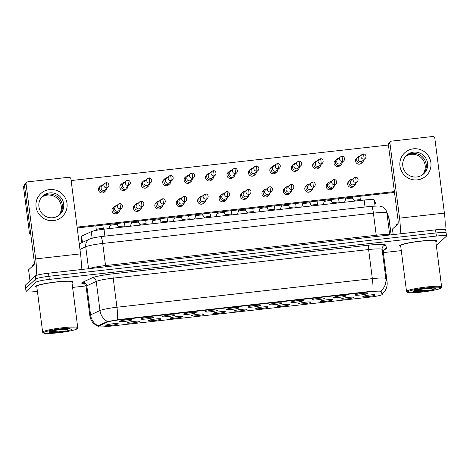 <?xml version="1.0" encoding="UTF-8"?>
<svg xmlns="http://www.w3.org/2000/svg" width="470" height="470" viewBox="0 0 470 470"><rect width="100%" height="100%" fill="white"/><g stroke="black" fill="none" stroke-linecap="round" stroke-linejoin="round"><path stroke-width="0.7" d="M333.747 297.31A6.292 0.67 -7.3 0 1 339.98 295.936A6.292 0.67 -7.3 0 1 346.132 295.748A6.292 0.67 -7.3 0 1 346.126 295.924A6.292 0.67 -7.3 0 1 339.223 297.375A6.292 0.67 -7.3 0 1 333.718 297.34A6.292 0.67 -7.3 0 1 333.747 297.31M312.327 299.707A6.292 0.67 -7.3 0 1 318.554 298.333A6.292 0.67 -7.3 0 1 324.711 298.15A6.292 0.67 -7.3 0 1 324.7 298.321A6.292 0.67 -7.3 0 1 317.802 299.772A6.292 0.67 -7.3 0 1 312.297 299.737A6.292 0.67 -7.3 0 1 312.327 299.707M290.901 302.104A6.292 0.67 -7.3 0 1 297.134 300.735A6.292 0.67 -7.3 0 1 303.291 300.547A6.292 0.67 -7.3 0 1 303.279 300.718A6.292 0.67 -7.3 0 1 296.376 302.175A6.292 0.67 -7.3 0 1 290.871 302.139A6.292 0.67 -7.3 0 1 290.901 302.104M269.48 304.507A6.292 0.67 -7.3 0 1 275.708 303.132A6.292 0.67 -7.3 0 1 281.865 302.944A6.292 0.67 -7.3 0 1 281.853 303.121A6.292 0.67 -7.3 0 1 274.956 304.572A6.292 0.67 -7.3 0 1 269.451 304.537A6.292 0.67 -7.3 0 1 269.48 304.507M248.054 306.904A6.292 0.67 -7.3 0 1 254.288 305.529A6.292 0.67 -7.3 0 1 260.445 305.347A6.292 0.67 -7.3 0 1 260.433 305.518A6.292 0.67 -7.3 0 1 253.536 306.969A6.292 0.67 -7.3 0 1 248.025 306.934A6.292 0.67 -7.3 0 1 248.054 306.904M226.634 309.301A6.292 0.67 -7.3 0 1 232.867 307.932A6.292 0.67 -7.3 0 1 239.018 307.744A6.292 0.67 -7.3 0 1 239.007 307.921A6.292 0.67 -7.3 0 1 232.109 309.372A6.292 0.67 -7.3 0 1 226.605 309.336A6.292 0.67 -7.3 0 1 226.634 309.301M205.214 311.704A6.292 0.67 -7.3 0 1 211.441 310.329A6.292 0.67 -7.3 0 1 217.598 310.141A6.292 0.67 -7.3 0 1 217.587 310.318A6.292 0.67 -7.3 0 1 210.689 311.769A6.292 0.67 -7.3 0 1 205.184 311.733A6.292 0.67 -7.3 0 1 205.214 311.704M183.788 314.101A6.292 0.67 -7.3 0 1 190.021 312.732A6.292 0.67 -7.3 0 1 196.172 312.544A6.292 0.67 -7.3 0 1 196.16 312.714A6.292 0.67 -7.3 0 1 189.263 314.171A6.292 0.67 -7.3 0 1 183.758 314.136A6.292 0.67 -7.3 0 1 183.788 314.101M162.367 316.504A6.292 0.67 -7.3 0 1 168.595 315.129A6.292 0.67 -7.3 0 1 174.752 314.941A6.292 0.67 -7.3 0 1 174.74 315.117A6.292 0.67 -7.3 0 1 167.843 316.569A6.292 0.67 -7.3 0 1 162.338 316.533A6.292 0.67 -7.3 0 1 162.367 316.504M140.941 318.901A6.292 0.67 -7.3 0 1 147.175 317.526A6.292 0.67 -7.3 0 1 153.326 317.344A6.292 0.67 -7.3 0 1 153.314 317.514A6.292 0.67 -7.3 0 1 146.417 318.965A6.292 0.67 -7.3 0 1 140.912 318.93A6.292 0.67 -7.3 0 1 140.941 318.901M119.521 321.298A6.292 0.67 -7.3 0 1 125.749 319.929A6.292 0.67 -7.3 0 1 131.906 319.741A6.292 0.67 -7.3 0 1 131.894 319.911A6.292 0.67 -7.3 0 1 124.996 321.368A6.292 0.67 -7.3 0 1 119.492 321.333A6.292 0.67 -7.3 0 1 119.521 321.298M355.173 294.907A6.292 0.67 -7.3 0 1 361.401 293.538A6.292 0.67 -7.3 0 1 367.558 293.351A6.292 0.67 -7.3 0 1 367.546 293.521A6.292 0.67 -7.3 0 1 360.649 294.978A6.292 0.67 -7.3 0 1 355.144 294.943A6.292 0.67 -7.3 0 1 355.173 294.907M341.484 298.855A6.292 0.67 -7.3 0 1 347.712 297.487A6.292 0.67 -7.3 0 1 353.869 297.299A6.292 0.67 -7.3 0 1 353.857 297.469A6.292 0.67 -7.3 0 1 346.96 298.926A6.292 0.67 -7.3 0 1 341.455 298.891A6.292 0.67 -7.3 0 1 341.484 298.855M320.058 301.258A6.292 0.67 -7.3 0 1 326.292 299.884A6.292 0.67 -7.3 0 1 332.443 299.696A6.292 0.67 -7.3 0 1 332.431 299.872A6.292 0.67 -7.3 0 1 325.534 301.323A6.292 0.67 -7.3 0 1 320.029 301.288A6.292 0.67 -7.3 0 1 320.058 301.258M298.638 303.655A6.292 0.67 -7.3 0 1 304.865 302.281A6.292 0.67 -7.3 0 1 311.022 302.098A6.292 0.67 -7.3 0 1 311.011 302.269A6.292 0.67 -7.3 0 1 304.113 303.72A6.292 0.67 -7.3 0 1 298.609 303.685A6.292 0.67 -7.3 0 1 298.638 303.655M277.212 306.052A6.292 0.67 -7.3 0 1 283.445 304.683A6.292 0.67 -7.3 0 1 289.596 304.495A6.292 0.67 -7.3 0 1 289.591 304.672A6.292 0.67 -7.3 0 1 282.687 306.123A6.292 0.67 -7.3 0 1 277.183 306.088A6.292 0.67 -7.3 0 1 277.212 306.052M255.792 308.455A6.292 0.67 -7.3 0 1 262.019 307.08A6.292 0.67 -7.3 0 1 268.176 306.892A6.292 0.67 -7.3 0 1 268.164 307.069A6.292 0.67 -7.3 0 1 261.267 308.52A6.292 0.67 -7.3 0 1 255.762 308.485A6.292 0.67 -7.3 0 1 255.792 308.455M234.366 310.852A6.292 0.67 -7.3 0 1 240.599 309.483A6.292 0.67 -7.3 0 1 246.756 309.295A6.292 0.67 -7.3 0 1 246.744 309.466A6.292 0.67 -7.3 0 1 239.847 310.923A6.292 0.67 -7.3 0 1 234.336 310.887A6.292 0.67 -7.3 0 1 234.366 310.852M212.945 313.255A6.292 0.67 -7.3 0 1 219.179 311.88A6.292 0.67 -7.3 0 1 225.33 311.692A6.292 0.67 -7.3 0 1 225.318 311.869A6.292 0.67 -7.3 0 1 218.421 313.32A6.292 0.67 -7.3 0 1 212.916 313.284A6.292 0.67 -7.3 0 1 212.945 313.255M191.519 315.652A6.292 0.67 -7.3 0 1 197.753 314.277A6.292 0.67 -7.3 0 1 203.91 314.095A6.292 0.67 -7.3 0 1 203.898 314.265A6.292 0.67 -7.3 0 1 197.001 315.717A6.292 0.67 -7.3 0 1 191.49 315.681A6.292 0.67 -7.3 0 1 191.519 315.652M170.099 318.049A6.292 0.67 -7.3 0 1 176.332 316.68A6.292 0.67 -7.3 0 1 182.483 316.492A6.292 0.67 -7.3 0 1 182.472 316.663A6.292 0.67 -7.3 0 1 175.574 318.12A6.292 0.67 -7.3 0 1 170.07 318.084A6.292 0.67 -7.3 0 1 170.099 318.049M148.679 320.452A6.292 0.67 -7.3 0 1 154.906 319.077A6.292 0.67 -7.3 0 1 161.063 318.889A6.292 0.67 -7.3 0 1 161.051 319.065A6.292 0.67 -7.3 0 1 154.154 320.517A6.292 0.67 -7.3 0 1 148.649 320.481A6.292 0.67 -7.3 0 1 148.679 320.452M127.252 322.849A6.292 0.67 -7.3 0 1 133.486 321.474A6.292 0.67 -7.3 0 1 139.637 321.292A6.292 0.67 -7.3 0 1 139.625 321.462A6.292 0.67 -7.3 0 1 132.728 322.913A6.292 0.67 -7.3 0 1 127.223 322.878A6.292 0.67 -7.3 0 1 127.252 322.849M105.832 325.246A6.292 0.67 -7.3 0 1 112.06 323.877A6.292 0.67 -7.3 0 1 118.217 323.689A6.292 0.67 -7.3 0 1 118.205 323.865A6.292 0.67 -7.3 0 1 111.308 325.316A6.292 0.67 -7.3 0 1 105.803 325.281A6.292 0.67 -7.3 0 1 105.832 325.246M362.905 296.458A6.292 0.67 -7.3 0 1 369.138 295.084A6.292 0.67 -7.3 0 1 375.289 294.901A6.292 0.67 -7.3 0 1 375.277 295.072A6.292 0.67 -7.3 0 1 368.38 296.523A6.292 0.67 -7.3 0 1 362.875 296.488A6.292 0.67 -7.3 0 1 362.905 296.458M81.85 242.661L81.075 236.616A11.803 1.251 -7.3 0 1 81.627 236.146L91.28 231.663A11.803 1.251 -7.3 0 1 103.999 229.184L364.156 200.044A11.803 1.251 -7.3 0 1 374.279 199.967L375.542 203.228A11.803 1.251 -7.3 0 1 375.548 203.257A11.803 1.251 -7.3 0 1 375.548 203.293M382.21 294.379A10.622 1.128 -7.3 0 1 382.216 294.408A10.622 1.128 -7.3 0 1 382.122 294.59A10.622 1.128 -7.3 0 1 370.266 297.069L107.313 326.515A10.622 1.128 -7.3 0 1 98.195 326.556A10.622 1.128 -7.3 0 1 98.688 326.133L107.131 322.209A10.622 1.128 -7.3 0 1 118.587 319.982L371.993 291.6A10.622 1.128 -7.3 0 1 381.105 291.529L382.063 294.12M436.777 241.327A18.882 2.009 172.7 0 0 436.941 241.01A18.882 2.009 172.7 0 0 419.346 241.245A18.882 2.009 172.7 0 0 399.653 245.487A18.882 2.009 172.7 0 0 399.482 245.81A18.882 2.009 172.7 0 0 400.745 246.351A18.882 2.009 172.7 0 1 399.482 245.81A18.882 2.009 172.7 0 1 399.653 245.487A18.882 2.009 172.7 0 1 419.346 241.245A18.882 2.009 172.7 0 1 436.941 241.01A18.882 2.009 172.7 0 1 436.777 241.327A18.882 2.009 172.7 0 1 435.86 241.85A18.882 2.009 172.7 0 0 436.777 241.327M72.897 282.082A18.882 2.009 172.7 0 0 73.062 281.759A18.882 2.009 172.7 0 0 55.466 282A18.882 2.009 172.7 0 0 35.773 286.242A18.882 2.009 172.7 0 0 35.602 286.559A18.882 2.009 172.7 0 0 36.866 287.1A18.882 2.009 172.7 0 1 35.602 286.559A18.882 2.009 172.7 0 1 35.773 286.242A18.882 2.009 172.7 0 1 55.466 282A18.882 2.009 172.7 0 1 73.062 281.759A18.882 2.009 172.7 0 1 72.897 282.082A18.882 2.009 172.7 0 1 71.981 282.605A18.882 2.009 172.7 0 0 72.897 282.082M445.995 233.108A11.803 1.251 172.7 0 0 446.101 232.909L445.707 229.807A11.803 1.251 172.7 0 0 435.572 229.854L48.492 273.205A11.803 1.251 172.7 0 0 35.315 275.955L25.357 285.149L25.756 288.251A11.803 1.251 172.7 0 0 25.65 288.451A11.803 1.251 172.7 0 1 25.756 288.251L35.714 279.057L25.756 288.251L26.15 291.359A11.803 1.251 172.7 0 0 26.044 291.559A11.803 1.251 172.7 0 0 36.178 291.512L37.412 291.371M48.492 273.205L48.886 276.307A11.803 1.251 172.7 0 0 35.714 279.057A11.803 1.251 172.7 0 1 48.886 276.307L435.972 232.956L48.886 276.307L49.285 279.409A11.803 1.251 172.7 0 0 36.114 282.159L26.15 291.359M446.101 232.909A11.803 1.251 172.7 0 0 435.972 232.956A11.803 1.251 172.7 0 1 446.101 232.909L446.5 236.011A11.803 1.251 172.7 0 0 436.366 236.058L49.285 279.409M98.195 326.556L98.618 325.569L107.06 321.65L118.534 319.6L372.939 291.142A13.771 2.021 83.6 0 0 372.346 278.639A15.733 1.674 -7.3 0 1 385.846 278.534A13.771 13.689 158.9 0 1 380.9 290.895L382.134 293.821M72.597 287.429L85.992 285.93M383.356 252.696A15.733 1.674 172.7 0 0 383.356 252.654A15.733 1.674 172.7 0 0 383.344 252.613L401.292 250.622M436.325 245.493A11.803 1.251 172.7 0 0 436.436 245.405L446.394 236.21A11.803 1.251 172.7 0 0 446.5 236.011M25.357 285.149A11.803 1.251 172.7 0 0 25.251 285.349L26.044 291.559M360.208 156.093A3.543 3.484 47.3 0 0 356.695 159.994A3.543 3.484 47.3 0 0 363.68 159.853M363.815 159.066A2.556 0.376 83.6 0 0 363.833 156.228A2.556 0.376 -96.4 0 0 363.21 154.001L361.759 154.665L358.963 157.244A2.556 2.515 47.3 0 0 361.019 161.645A2.556 2.515 47.3 0 0 362.435 160.999L365.225 158.419C367.123 156.398 365.072 153.373 363.21 154.001A2.556 0.376 -96.4 0 0 363.169 154.019A2.556 2.515 47.3 0 0 361.201 157.585A2.556 2.515 47.3 0 0 365.225 158.419M354.08 200.443A3.543 0.376 -7.3 0 1 357.882 199.826A3.543 0.376 -7.3 0 1 360.373 199.85A3.543 0.376 -7.3 0 1 360.378 199.868L359.92 196.296M345.45 197.911L345.62 199.209A3.543 0.376 -7.3 0 1 345.62 199.198A3.543 0.376 -7.3 0 1 345.65 199.162A3.543 0.376 -7.3 0 1 349.251 198.375A3.543 0.376 -7.3 0 1 352.635 198.299A3.543 0.376 -7.3 0 1 352.641 198.322L354.539 201.125M352.318 179.329A3.543 3.484 47.3 0 0 348.805 183.235A3.543 3.484 47.3 0 0 355.79 183.089M355.925 182.301A2.556 0.376 83.6 0 0 355.943 179.464A2.556 0.376 -96.4 0 0 355.32 177.237L353.869 177.901L351.072 180.48A2.556 2.515 47.3 0 0 353.135 184.88A2.556 2.515 47.3 0 0 354.545 184.24L357.341 181.661C359.239 179.64 357.182 176.608 355.32 177.237A2.556 0.376 -96.4 0 0 355.279 177.261A2.556 2.515 47.3 0 0 353.311 180.827A2.556 2.515 47.3 0 0 357.341 181.661M338.788 158.496A3.543 3.484 47.3 0 0 335.269 162.397A3.543 3.484 47.3 0 0 342.254 162.25M342.395 161.463A2.556 0.376 83.6 0 0 342.413 158.625A2.556 0.376 -96.4 0 0 341.784 156.398L340.333 157.062L337.542 159.641A2.556 2.515 47.3 0 0 339.599 164.042A2.556 2.515 47.3 0 0 341.009 163.401L343.805 160.822C345.703 158.801 343.646 155.77 341.784 156.398A2.556 0.376 -96.4 0 0 341.749 156.422A2.556 2.515 47.3 0 0 339.775 159.988A2.556 2.515 47.3 0 0 343.805 160.822M332.66 202.84A3.543 0.376 -7.3 0 1 336.461 202.229A3.543 0.376 -7.3 0 1 338.946 202.253A3.543 0.376 -7.3 0 1 338.952 202.27M317.362 160.893A3.543 3.484 47.3 0 0 313.848 164.794A3.543 3.484 47.3 0 0 320.834 164.647M320.969 163.866A2.556 0.376 83.6 0 0 320.987 161.028A2.556 0.376 -96.4 0 0 320.364 158.801L318.913 159.459L316.116 162.044A2.556 2.515 47.3 0 0 318.172 166.445A2.556 2.515 47.3 0 0 319.588 165.798L322.379 163.219C324.277 161.198 322.226 158.167 320.364 158.801A2.556 0.376 -96.4 0 0 320.323 158.819A2.556 2.515 47.3 0 0 318.355 162.385A2.556 2.515 47.3 0 0 322.379 163.219M311.234 205.237A3.543 0.376 -7.3 0 1 315.035 204.626A3.543 0.376 -7.3 0 1 317.526 204.65A3.543 0.376 -7.3 0 1 317.532 204.667L317.074 201.089M295.941 163.29A3.543 3.484 47.3 0 0 292.422 167.191A3.543 3.484 47.3 0 0 299.408 167.05M299.549 166.263A2.556 0.376 83.6 0 0 299.566 163.425A2.556 0.376 -96.4 0 0 298.938 161.198L297.487 161.862L294.696 164.441A2.556 2.515 47.3 0 0 296.752 168.842A2.556 2.515 47.3 0 0 298.162 168.201L300.959 165.616C302.856 163.595 300.8 160.57 298.938 161.198A2.556 0.376 -96.4 0 0 298.902 161.216A2.556 2.515 47.3 0 0 296.928 164.782A2.556 2.515 47.3 0 0 300.959 165.616M289.814 207.64A3.543 0.376 -7.3 0 1 293.615 207.023A3.543 0.376 -7.3 0 1 296.1 207.047A3.543 0.376 -7.3 0 1 296.106 207.07L295.654 203.492M274.515 165.693A3.543 3.484 47.3 0 0 271.002 169.594A3.543 3.484 47.3 0 0 277.987 169.447M278.123 168.66A2.556 0.376 83.6 0 0 278.14 165.822A2.556 0.376 -96.4 0 0 277.517 163.601L276.066 164.259L273.27 166.838A2.556 2.515 47.3 0 0 275.332 171.239A2.556 2.515 47.3 0 0 276.742 170.598L279.533 168.019C281.436 165.998 279.38 162.967 277.517 163.601A2.556 0.376 -96.4 0 0 277.476 163.619A2.556 2.515 47.3 0 0 275.508 167.185A2.556 2.515 47.3 0 0 279.533 168.019M268.388 210.037A3.543 0.376 -7.3 0 1 272.195 209.426A3.543 0.376 -7.3 0 1 274.68 209.45A3.543 0.376 -7.3 0 1 274.686 209.467M324.194 201.618A3.543 0.376 -7.3 0 1 324.2 201.601A3.543 0.376 -7.3 0 1 324.23 201.559A3.543 0.376 -7.3 0 1 327.825 200.778A3.543 0.376 -7.3 0 1 331.215 200.702A3.543 0.376 -7.3 0 1 331.221 200.719L331.068 199.527M330.898 181.731A3.543 3.484 47.3 0 0 327.384 185.632A3.543 3.484 47.3 0 0 334.364 185.486M334.505 184.698A2.556 0.376 83.6 0 0 334.522 181.867A2.556 0.376 -96.4 0 0 333.894 179.64L332.449 180.298L329.652 182.877A2.556 2.515 47.3 0 0 331.708 187.283A2.556 2.515 47.3 0 0 333.118 186.637L335.915 184.058C337.812 182.037 335.756 179.005 333.894 179.64A2.556 0.376 -96.4 0 0 333.859 179.658A2.556 2.515 47.3 0 0 331.89 183.224A2.556 2.515 47.3 0 0 335.915 184.058M301.705 207.041L302.774 203.998A3.543 0.376 -7.3 0 1 302.774 203.998A3.543 0.376 -7.3 0 1 302.803 203.957A3.543 0.376 -7.3 0 1 306.405 203.175A3.543 0.376 -7.3 0 1 309.789 203.099A3.543 0.376 -7.3 0 1 309.801 203.122M309.471 184.128A3.543 3.484 47.3 0 0 305.958 188.029A3.543 3.484 47.3 0 0 312.944 187.888M313.079 187.101A2.556 0.376 83.6 0 0 313.096 184.263A2.556 0.376 -96.4 0 0 312.474 182.037L311.022 182.701L308.232 185.28A2.556 2.515 47.3 0 0 310.288 189.68A2.556 2.515 47.3 0 0 311.698 189.034L314.495 186.455C316.392 184.434 314.336 181.408 312.474 182.037A2.556 0.376 -96.4 0 0 312.433 182.054A2.556 2.515 47.3 0 0 310.464 185.621A2.556 2.515 47.3 0 0 314.495 186.455M281.183 205.114L281.348 206.406A3.543 0.376 -7.3 0 1 281.354 206.4A3.543 0.376 -7.3 0 1 281.383 206.359A3.543 0.376 -7.3 0 1 284.985 205.572A3.543 0.376 -7.3 0 1 288.368 205.502A3.543 0.376 -7.3 0 1 288.374 205.519L290.272 208.322M288.051 186.531A3.543 3.484 47.3 0 0 284.538 190.432A3.543 3.484 47.3 0 0 291.523 190.285M291.659 189.498A2.556 0.376 83.6 0 0 291.676 186.661A2.556 0.376 -96.4 0 0 291.048 184.434L289.602 185.098L286.806 187.677A2.556 2.515 47.3 0 0 288.862 192.077A2.556 2.515 47.3 0 0 290.278 191.437L293.068 188.858C294.966 186.837 292.91 183.805 291.048 184.434A2.556 0.376 -96.4 0 0 291.012 184.457A2.556 2.515 47.3 0 0 289.044 188.024A2.556 2.515 47.3 0 0 293.068 188.858M413.424 148.82A15.733 15.475 -132.7 0 1 430.878 162.608A15.733 15.475 -132.7 0 1 417.401 179.857A15.733 15.475 -132.7 0 1 399.947 166.075A15.733 15.475 -132.7 0 1 413.424 148.82M416.761 176.979A12.59 12.379 47.3 0 0 426.454 159.424A12.59 12.379 47.3 0 0 406.632 155.312A12.59 12.379 47.3 0 0 416.761 176.979M412.249 153.373A12.59 12.379 -132.7 0 1 423.024 174.399A12.59 12.379 -132.7 0 0 412.249 153.373A12.59 12.379 -132.7 0 0 405.986 155.952A12.59 12.379 -132.7 0 1 412.249 153.373M444.802 229.448A15.733 2.315 -96.4 0 0 444.409 213.121L434.821 138.239A1.968 1.933 47.3 0 0 432.635 136.512L391.645 141.106A1.968 1.933 47.3 0 0 389.959 143.262L388.39 144.713L397.984 219.596A3.936 0.576 83.6 0 1 397.955 223.961L392.474 229.019L393.19 234.601M400.07 233.825A15.733 2.315 -96.4 0 0 399.553 218.145L389.959 143.262M388.39 144.713A1.968 1.933 -132.7 0 1 388.99 143.05L390.558 141.599M392.456 229.055L393.167 234.601L392.474 229.019M49.544 189.575A15.733 15.475 -132.7 0 1 66.999 203.357A15.733 15.475 -132.7 0 1 53.521 220.612A15.733 15.475 -132.7 0 1 36.067 206.824A15.733 15.475 -132.7 0 1 49.544 189.575M52.881 217.733A12.59 12.379 47.3 0 0 62.575 200.173A12.59 12.379 47.3 0 0 42.752 196.066A12.59 12.379 47.3 0 0 52.881 217.733M48.369 194.128A12.59 12.379 -132.7 0 1 59.138 215.154A12.59 12.379 -132.7 0 0 48.369 194.128A12.59 12.379 -132.7 0 0 42.106 196.707A12.59 12.379 -132.7 0 1 48.369 194.128M81.052 269.557A15.733 2.315 -96.4 0 0 80.529 253.871L70.941 178.988A1.968 1.933 47.3 0 0 68.755 177.266L27.765 181.855A1.968 1.933 47.3 0 0 26.079 184.017L24.511 185.468L34.099 260.345A3.936 0.576 83.6 0 1 34.075 264.71L28.594 269.774L30.009 280.849M35.961 275.596A15.733 2.315 -96.4 0 0 35.673 258.894L26.079 184.017M24.511 185.468A1.968 1.933 -132.7 0 1 25.11 183.805L26.678 182.354M28.576 269.804L29.992 280.866L28.594 269.774M398.066 223.726A19.669 2.091 172.7 0 0 396.192 224.625A19.669 2.091 172.7 0 0 396.022 224.954L396.11 225.659M440.884 288.022L441.559 287.152A17.701 1.88 172.7 0 0 441.636 286.941L435.772 241.157A17.701 1.88 172.7 0 0 419.275 241.38A17.701 1.88 172.7 0 0 400.81 245.358A17.701 1.88 172.7 0 0 400.652 245.657L406.521 291.441A17.701 1.88 172.7 0 0 406.644 291.629L407.519 292.293A16.914 1.798 172.7 0 0 424.058 291.794A16.914 1.798 172.7 0 0 440.807 288.104A16.914 1.798 172.7 0 0 440.884 288.022A16.914 1.798 172.7 0 0 426.09 287.922A16.914 1.798 172.7 0 0 407.549 291.829A16.914 1.798 172.7 0 0 407.519 292.293M441.636 286.941A17.701 1.88 172.7 0 0 425.139 287.164A17.701 1.88 172.7 0 0 406.679 291.142A17.701 1.88 172.7 0 0 406.521 291.441M414.229 290.771L414.381 291.429L419.299 291.67L430.508 290.202L432.394 289.743L431.301 288.598L423.364 288.968M421.796 291.482L414.058 291.183M430.508 290.202L414.487 290.66M34.187 264.481A19.669 2.091 172.7 0 0 32.312 265.374A19.669 2.091 172.7 0 0 32.136 265.709L32.23 266.414M77.004 328.771L77.679 327.907A17.701 1.88 172.7 0 0 77.756 327.696L71.892 281.912A17.701 1.88 172.7 0 0 55.395 282.135A17.701 1.88 172.7 0 0 36.93 286.107A17.701 1.88 172.7 0 0 36.772 286.412L42.641 332.19A17.701 1.88 172.7 0 0 42.764 332.378L43.64 333.048A16.914 1.798 172.7 0 0 60.178 332.548A16.914 1.798 172.7 0 0 76.927 328.859A16.914 1.798 172.7 0 0 77.004 328.771A16.914 1.798 172.7 0 0 62.21 328.677A16.914 1.798 172.7 0 0 43.669 332.584A16.914 1.798 172.7 0 0 43.64 333.048M77.756 327.696A17.701 1.88 172.7 0 0 61.259 327.913A17.701 1.88 172.7 0 0 42.794 331.89A17.701 1.88 172.7 0 0 42.641 332.19M50.349 331.52L50.502 332.178L55.419 332.419L66.628 330.956L68.514 330.492L67.422 329.353L59.484 329.717M57.916 332.237L50.178 331.938M66.628 330.956L50.601 331.409M119.033 211.835L117.876 212.904A3.543 3.484 -132.7 0 1 112.301 211.753A3.543 3.484 -132.7 0 1 113.07 207.705L114.234 206.636A3.543 3.484 47.3 0 0 117.083 212.728A3.543 3.484 47.3 0 0 120.138 209.479M140.46 209.438L139.296 210.507A3.543 3.484 -132.7 0 1 133.727 209.35A3.543 3.484 -132.7 0 1 134.496 205.302L135.654 204.233A3.543 3.484 47.3 0 0 138.503 210.325A3.543 3.484 47.3 0 0 141.558 207.082M161.88 207.035L160.722 208.11A3.543 3.484 -132.7 0 1 155.147 206.953A3.543 3.484 -132.7 0 1 155.917 202.905L157.08 201.836A3.543 3.484 47.3 0 0 159.923 207.928A3.543 3.484 47.3 0 0 162.984 204.679M183.306 204.638L182.143 205.707A3.543 3.484 -132.7 0 1 176.567 204.55A3.543 3.484 -132.7 0 1 177.343 200.508L178.5 199.439A3.543 3.484 47.3 0 0 181.35 205.531A3.543 3.484 47.3 0 0 184.405 202.282M204.726 202.241L203.569 203.31A3.543 3.484 -132.7 0 1 197.993 202.153A3.543 3.484 -132.7 0 1 198.763 198.105L199.92 197.036A3.543 3.484 47.3 0 0 202.77 203.128A3.543 3.484 47.3 0 0 205.831 199.885M105.497 190.996L104.34 192.066A3.543 3.484 -132.7 0 1 98.765 190.914A3.543 3.484 -132.7 0 1 99.54 186.866L100.698 185.797A3.543 3.484 47.3 0 0 103.547 191.889A3.543 3.484 47.3 0 0 106.602 188.64M126.924 188.599L125.766 189.668A3.543 3.484 -132.7 0 1 120.191 188.511A3.543 3.484 -132.7 0 1 120.96 184.463L122.118 183.394A3.543 3.484 47.3 0 0 124.967 189.492A3.543 3.484 47.3 0 0 128.028 186.243M148.344 186.202L147.186 187.272A3.543 3.484 -132.7 0 1 141.611 186.114A3.543 3.484 -132.7 0 1 142.387 182.066L143.544 180.997A3.543 3.484 47.3 0 0 146.393 187.089A3.543 3.484 47.3 0 0 149.448 183.846M169.77 183.799L168.613 184.869A3.543 3.484 -132.7 0 1 163.037 183.717A3.543 3.484 -132.7 0 1 163.807 179.669L164.964 178.6A3.543 3.484 47.3 0 0 167.814 184.692A3.543 3.484 47.3 0 0 170.868 181.444M191.19 181.402L190.033 182.472A3.543 3.484 -132.7 0 1 184.457 181.314A3.543 3.484 -132.7 0 1 185.233 177.266L186.39 176.197A3.543 3.484 47.3 0 0 189.24 182.29A3.543 3.484 47.3 0 0 192.295 179.047M226.152 199.838L224.989 200.907A3.543 3.484 -132.7 0 1 219.414 199.756A3.543 3.484 -132.7 0 1 220.189 195.708L221.346 194.639A3.543 3.484 47.3 0 0 224.196 200.731A3.543 3.484 47.3 0 0 227.251 197.482M247.572 197.441L246.415 198.51A3.543 3.484 -132.7 0 1 240.84 197.353A3.543 3.484 -132.7 0 1 241.609 193.305L242.767 192.236A3.543 3.484 47.3 0 0 245.616 198.334A3.543 3.484 47.3 0 0 248.677 195.085M268.993 195.044L267.835 196.113A3.543 3.484 -132.7 0 1 262.26 194.956A3.543 3.484 -132.7 0 1 263.036 190.908L264.193 189.839A3.543 3.484 47.3 0 0 267.042 195.931A3.543 3.484 47.3 0 0 270.097 192.688M212.616 179L211.459 180.069A3.543 3.484 -132.7 0 1 205.883 178.917A3.543 3.484 -132.7 0 1 206.653 174.869L207.811 173.8A3.543 3.484 47.3 0 0 210.66 179.893A3.543 3.484 47.3 0 0 213.715 176.644M234.037 176.603L232.879 177.672A3.543 3.484 -132.7 0 1 227.304 176.514A3.543 3.484 -132.7 0 1 228.073 172.472L229.237 171.397A3.543 3.484 47.3 0 0 232.086 177.496A3.543 3.484 47.3 0 0 235.141 174.247M290.419 192.641L289.262 193.711A3.543 3.484 -132.7 0 1 283.686 192.559A3.543 3.484 -132.7 0 1 284.456 188.511L285.613 187.442M311.839 190.244L310.682 191.314A3.543 3.484 -132.7 0 1 305.106 190.156A3.543 3.484 -132.7 0 1 305.882 186.108L307.039 185.039M333.265 187.841L332.108 188.911A3.543 3.484 -132.7 0 1 326.532 187.759A3.543 3.484 -132.7 0 1 327.302 183.711L328.46 182.642M276.883 171.803L275.726 172.872A3.543 3.484 -132.7 0 1 270.15 171.72A3.543 3.484 -132.7 0 1 270.92 167.672L272.083 166.603M298.309 169.406L297.146 170.475A3.543 3.484 -132.7 0 1 291.57 169.317A3.543 3.484 -132.7 0 1 292.346 165.27L293.503 164.2M319.729 167.009L318.572 168.078A3.543 3.484 -132.7 0 1 312.997 166.921A3.543 3.484 -132.7 0 1 313.766 162.873L314.923 161.803M341.149 164.606L339.992 165.675A3.543 3.484 -132.7 0 1 334.417 164.524A3.543 3.484 -132.7 0 1 335.192 160.476L336.35 159.406M255.463 174.206L254.299 175.275A3.543 3.484 -132.7 0 1 248.73 174.117A3.543 3.484 -132.7 0 1 249.5 170.07L250.657 169A3.543 3.484 47.3 0 0 253.506 175.093A3.543 3.484 47.3 0 0 256.561 171.85M354.686 185.444L353.528 186.514A3.543 3.484 -132.7 0 1 347.953 185.356A3.543 3.484 -132.7 0 1 348.722 181.314L349.886 180.239M362.576 162.209L361.418 163.278A3.543 3.484 -132.7 0 1 355.843 162.121A3.543 3.484 -132.7 0 1 356.613 158.073L357.77 157.004M41.636 197.241A12.59 12.379 -132.7 0 1 58.568 215.583M405.516 156.492A12.59 12.379 -132.7 0 1 422.448 174.828M394.5 192.418L77.209 227.956M30.62 233.173L29.463 233.302L23.5 186.743L24.546 185.773L30.515 232.333L29.463 233.302M71.14 180.556L388.431 145.024M394.395 191.584L77.104 227.116M253.095 168.09A3.543 3.484 47.3 0 0 250.657 169M256.702 171.062A2.556 0.376 83.6 0 0 256.72 168.225A2.556 0.376 -96.4 0 0 256.091 165.998L254.64 166.662L251.85 169.241A2.556 2.515 47.3 0 0 253.906 173.642A2.556 2.515 47.3 0 0 255.316 172.995L258.112 170.416C260.01 168.395 257.954 165.364 256.091 165.998A2.556 0.376 -96.4 0 0 256.056 166.016A2.556 2.515 47.3 0 0 254.088 169.582A2.556 2.515 47.3 0 0 258.112 170.416M246.967 212.44A3.543 0.376 -7.3 0 1 250.768 211.823A3.543 0.376 -7.3 0 1 253.254 211.847A3.543 0.376 -7.3 0 1 253.265 211.864L252.807 208.292M231.669 170.487A3.543 3.484 47.3 0 0 229.237 171.397M235.276 173.459A2.556 0.376 83.6 0 0 235.294 170.622A2.556 0.376 -96.4 0 0 234.671 168.395L233.22 169.059L230.423 171.638A2.556 2.515 47.3 0 0 232.486 176.038A2.556 2.515 47.3 0 0 233.895 175.398L236.686 172.819C238.59 170.798 236.533 167.767 234.671 168.395A2.556 0.376 -96.4 0 0 234.63 168.419A2.556 2.515 47.3 0 0 232.662 171.985A2.556 2.515 47.3 0 0 236.686 172.819M225.541 214.837A3.543 0.376 -7.3 0 1 229.348 214.226A3.543 0.376 -7.3 0 1 231.833 214.244A3.543 0.376 -7.3 0 1 231.839 214.267L231.381 210.689M210.249 172.889A3.543 3.484 47.3 0 0 207.811 173.8M213.856 175.856A2.556 0.376 83.6 0 0 213.874 173.025A2.556 0.376 -96.4 0 0 213.245 170.798L211.8 171.456L209.003 174.035A2.556 2.515 47.3 0 0 211.059 178.441A2.556 2.515 47.3 0 0 212.469 177.795L215.266 175.216C217.163 173.195 215.107 170.163 213.245 170.798A2.556 0.376 -96.4 0 0 213.21 170.816A2.556 2.515 47.3 0 0 211.242 174.382A2.556 2.515 47.3 0 0 215.266 175.216M204.121 217.234A3.543 0.376 -7.3 0 1 207.922 216.623A3.543 0.376 -7.3 0 1 210.407 216.647A3.543 0.376 -7.3 0 1 210.419 216.664M259.928 208.815A3.543 0.376 -7.3 0 1 259.933 208.797A3.543 0.376 -7.3 0 1 259.957 208.756A3.543 0.376 -7.3 0 1 263.558 207.975A3.543 0.376 -7.3 0 1 266.942 207.899A3.543 0.376 -7.3 0 1 266.954 207.916L266.801 206.724M266.631 188.928A3.543 3.484 47.3 0 0 264.193 189.839M270.232 191.901A2.556 0.376 83.6 0 0 270.25 189.063A2.556 0.376 -96.4 0 0 269.627 186.837L268.176 187.501L265.386 190.08A2.556 2.515 47.3 0 0 267.442 194.48A2.556 2.515 47.3 0 0 268.852 193.834L271.648 191.255C273.546 189.234 271.49 186.202 269.627 186.837A2.556 0.376 -96.4 0 0 269.586 186.854A2.556 2.515 47.3 0 0 267.618 190.421A2.556 2.515 47.3 0 0 271.648 191.255M237.432 214.238L238.507 211.195A3.543 0.376 -7.3 0 1 238.507 211.195A3.543 0.376 -7.3 0 1 238.537 211.159A3.543 0.376 -7.3 0 1 242.138 210.372A3.543 0.376 -7.3 0 1 245.522 210.296A3.543 0.376 -7.3 0 1 245.528 210.319M245.205 191.325A3.543 3.484 47.3 0 0 242.767 192.236M248.812 194.298A2.556 0.376 83.6 0 0 248.83 191.46A2.556 0.376 -96.4 0 0 248.207 189.234L246.756 189.898L243.959 192.477A2.556 2.515 47.3 0 0 246.016 196.877A2.556 2.515 47.3 0 0 247.432 196.237L250.222 193.652C252.12 191.631 250.069 188.605 248.207 189.234A2.556 0.376 -96.4 0 0 248.166 189.251A2.556 2.515 47.3 0 0 246.198 192.817A2.556 2.515 47.3 0 0 250.222 193.652M216.917 212.311L217.081 213.603A3.543 0.376 -7.3 0 1 217.087 213.597A3.543 0.376 -7.3 0 1 217.117 213.556A3.543 0.376 -7.3 0 1 220.712 212.775A3.543 0.376 -7.3 0 1 224.096 212.699A3.543 0.376 -7.3 0 1 224.108 212.716L226.005 215.518M223.785 193.728A3.543 3.484 47.3 0 0 221.346 194.639M227.392 196.695A2.556 0.376 83.6 0 0 227.41 193.863A2.556 0.376 -96.4 0 0 226.781 191.637L225.33 192.295L222.539 194.874A2.556 2.515 47.3 0 0 224.595 199.274A2.556 2.515 47.3 0 0 226.005 198.634L228.802 196.055C230.7 194.034 228.643 191.002 226.781 191.637A2.556 0.376 -96.4 0 0 226.746 191.654A2.556 2.515 47.3 0 0 224.772 195.22A2.556 2.515 47.3 0 0 228.802 196.055M188.822 175.287A3.543 3.484 47.3 0 0 186.39 176.197M192.43 178.259A2.556 0.376 83.6 0 0 192.447 175.422A2.556 0.376 -96.4 0 0 191.825 173.195L190.374 173.859L187.583 176.438A2.556 2.515 47.3 0 0 189.639 180.838A2.556 2.515 47.3 0 0 191.049 180.192L193.846 177.613C195.743 175.592 193.687 172.566 191.825 173.195A2.556 0.376 -96.4 0 0 191.784 173.213A2.556 2.515 47.3 0 0 189.815 176.779A2.556 2.515 47.3 0 0 193.846 177.613M182.695 219.637A3.543 0.376 -7.3 0 1 186.502 219.02A3.543 0.376 -7.3 0 1 188.987 219.043A3.543 0.376 -7.3 0 1 188.993 219.067M167.402 177.689A3.543 3.484 47.3 0 0 164.964 178.6M171.01 180.656A2.556 0.376 83.6 0 0 171.027 177.819A2.556 0.376 -96.4 0 0 170.399 175.592L168.953 176.256L166.157 178.835A2.556 2.515 47.3 0 0 168.213 183.235A2.556 2.515 47.3 0 0 169.629 182.595L172.42 180.016C174.317 177.995 172.261 174.963 170.399 175.592A2.556 0.376 -96.4 0 0 170.363 175.616A2.556 2.515 47.3 0 0 168.395 179.182A2.556 2.515 47.3 0 0 172.42 180.016M161.275 222.034A3.543 0.376 -7.3 0 1 165.076 221.423A3.543 0.376 -7.3 0 1 167.561 221.446A3.543 0.376 -7.3 0 1 167.573 221.464L167.114 217.886M145.982 180.086A3.543 3.484 47.3 0 0 143.544 180.997M149.583 183.059A2.556 0.376 83.6 0 0 149.601 180.221A2.556 0.376 -96.4 0 0 148.978 177.995L147.527 178.659L144.737 181.238A2.556 2.515 47.3 0 0 146.793 185.638A2.556 2.515 47.3 0 0 148.203 184.992L150.999 182.413C152.897 180.392 150.841 177.36 148.978 177.995A2.556 0.376 -96.4 0 0 148.937 178.013A2.556 2.515 47.3 0 0 146.969 181.579A2.556 2.515 47.3 0 0 150.999 182.413M139.854 224.437A3.543 0.376 -7.3 0 1 143.656 223.82A3.543 0.376 -7.3 0 1 146.141 223.843A3.543 0.376 -7.3 0 1 146.147 223.861L145.688 220.283M124.556 182.483A3.543 3.484 47.3 0 0 122.118 183.394M128.163 185.456A2.556 0.376 83.6 0 0 128.181 182.618A2.556 0.376 -96.4 0 0 127.558 180.392L126.107 181.056L123.31 183.635A2.556 2.515 47.3 0 0 125.367 188.035A2.556 2.515 47.3 0 0 126.783 187.395L129.573 184.81C131.471 182.789 129.42 179.763 127.558 180.392A2.556 0.376 -96.4 0 0 127.517 180.41A2.556 2.515 47.3 0 0 125.549 183.976A2.556 2.515 47.3 0 0 129.573 184.81M118.428 226.834A3.543 0.376 -7.3 0 1 122.229 226.217A3.543 0.376 -7.3 0 1 124.72 226.24A3.543 0.376 -7.3 0 1 124.726 226.264M96.279 229.56A3.543 0.376 -7.3 0 1 96.279 229.542A3.543 0.376 -7.3 0 1 96.309 229.501A3.543 0.376 -7.3 0 1 99.91 228.72A3.543 0.376 -7.3 0 1 103.294 228.643A3.543 0.376 -7.3 0 1 103.3 228.661L102.842 225.083M103.136 184.886A3.543 3.484 47.3 0 0 100.698 185.797M106.737 187.853A2.556 0.376 83.6 0 0 106.761 185.021A2.556 0.376 -96.4 0 0 106.132 182.795L104.681 183.453L101.89 186.032A2.556 2.515 47.3 0 0 103.946 190.432A2.556 2.515 47.3 0 0 105.356 189.792L108.153 187.213C110.05 185.192 107.994 182.16 106.132 182.795A2.556 0.376 -96.4 0 0 106.097 182.812A2.556 2.515 47.3 0 0 104.123 186.379A2.556 2.515 47.3 0 0 108.153 187.213M195.661 216.018A3.543 0.376 -7.3 0 1 195.661 215.994A3.543 0.376 -7.3 0 1 195.69 215.953A3.543 0.376 -7.3 0 1 199.292 215.172A3.543 0.376 -7.3 0 1 202.676 215.096A3.543 0.376 -7.3 0 1 202.682 215.113L202.529 213.921M202.358 196.125A3.543 3.484 47.3 0 0 199.92 197.036M205.966 199.098A2.556 0.376 83.6 0 0 205.983 196.26A2.556 0.376 -96.4 0 0 205.361 194.034L203.91 194.697L201.113 197.277A2.556 2.515 47.3 0 0 203.169 201.677A2.556 2.515 47.3 0 0 204.585 201.031L207.376 198.452C209.273 196.431 207.223 193.399 205.361 194.034A2.556 0.376 -96.4 0 0 205.32 194.051A2.556 2.515 47.3 0 0 203.351 197.617A2.556 2.515 47.3 0 0 207.376 198.452M174.07 217.105L174.235 218.403A3.543 0.376 -7.3 0 1 174.241 218.391A3.543 0.376 -7.3 0 1 174.27 218.356A3.543 0.376 -7.3 0 1 177.866 217.569A3.543 0.376 -7.3 0 1 181.255 217.498A3.543 0.376 -7.3 0 1 181.261 217.516M180.938 198.522A3.543 3.484 47.3 0 0 178.5 199.439M184.546 201.495A2.556 0.376 83.6 0 0 184.563 198.657A2.556 0.376 -96.4 0 0 183.934 196.431L182.483 197.095L179.693 199.674A2.556 2.515 47.3 0 0 181.749 204.074A2.556 2.515 47.3 0 0 183.159 203.434L185.956 200.855C187.853 198.834 185.797 195.802 183.934 196.431A2.556 0.376 -96.4 0 0 183.899 196.454A2.556 2.515 47.3 0 0 181.931 200.02A2.556 2.515 47.3 0 0 185.956 200.855M152.644 219.508L152.815 220.806A3.543 0.376 -7.3 0 1 152.815 220.794A3.543 0.376 -7.3 0 1 152.844 220.753A3.543 0.376 -7.3 0 1 156.445 219.972A3.543 0.376 -7.3 0 1 159.829 219.895A3.543 0.376 -7.3 0 1 159.835 219.913L161.733 222.715M159.512 200.925A3.543 3.484 47.3 0 0 157.08 201.836M163.119 203.892A2.556 0.376 83.6 0 0 163.137 201.06A2.556 0.376 -96.4 0 0 162.514 198.834L161.063 199.492L158.267 202.076A2.556 2.515 47.3 0 0 160.329 206.477A2.556 2.515 47.3 0 0 161.739 205.831L164.529 203.251C166.433 201.231 164.377 198.199 162.514 198.834A2.556 0.376 -96.4 0 0 162.473 198.851A2.556 2.515 47.3 0 0 160.505 202.417A2.556 2.515 47.3 0 0 164.529 203.251M131.388 223.215A3.543 0.376 -7.3 0 1 131.394 223.191A3.543 0.376 -7.3 0 1 131.424 223.15A3.543 0.376 -7.3 0 1 135.019 222.369A3.543 0.376 -7.3 0 1 138.409 222.292A3.543 0.376 -7.3 0 1 138.415 222.316L138.262 221.117M138.092 203.322A3.543 3.484 47.3 0 0 135.654 204.233M141.699 206.295A2.556 0.376 83.6 0 0 141.717 203.457A2.556 0.376 -96.4 0 0 141.088 201.231L139.637 201.894L136.846 204.474A2.556 2.515 47.3 0 0 138.903 208.874A2.556 2.515 47.3 0 0 140.313 208.228L143.109 205.649C145.007 203.628 142.951 200.602 141.088 201.231A2.556 0.376 -96.4 0 0 141.053 201.248A2.556 2.515 47.3 0 0 139.085 204.814A2.556 2.515 47.3 0 0 143.109 205.649M108.899 228.632L109.968 225.594A3.543 0.376 -7.3 0 1 109.968 225.594A3.543 0.376 -7.3 0 1 109.998 225.553A3.543 0.376 -7.3 0 1 113.599 224.766A3.543 0.376 -7.3 0 1 116.983 224.695A3.543 0.376 -7.3 0 1 116.989 224.713M116.666 205.725A3.543 3.484 47.3 0 0 114.234 206.636M120.273 208.692A2.556 0.376 83.6 0 0 120.291 205.854A2.556 0.376 -96.4 0 0 119.668 203.628L118.217 204.291L115.42 206.871A2.556 2.515 47.3 0 0 117.482 211.271A2.556 2.515 47.3 0 0 118.892 210.63L121.683 208.051C123.587 206.03 121.53 202.999 119.668 203.628A2.556 0.376 -96.4 0 0 119.627 203.651A2.556 2.515 47.3 0 0 117.659 207.217A2.556 2.515 47.3 0 0 121.683 208.051M98.688 326.133L98.618 325.569M107.131 322.209L107.06 321.65M118.587 319.982L118.534 319.6M371.993 291.6L371.94 291.218M381.105 291.529L381.035 290.965M375.048 205.978L374.279 199.967M365.043 207.006L364.156 200.044M104.892 236.14L103.999 229.184M92.108 238.137L91.28 231.663M82.432 242.391L81.627 236.146M84.306 283.762A19.669 2.091 -7.3 0 1 81.868 282.734A19.669 2.091 -7.3 0 1 82.62 282.282L92.026 277.911A19.669 2.091 -7.3 0 1 113.235 273.781L368.645 245.175A19.669 2.091 -7.3 0 1 385.518 245.04L386.745 248.219A19.669 2.091 -7.3 0 1 384.407 249.605M98.23 325.91A13.771 12.984 -114.9 0 1 90.563 314.918L86.833 285.819A15.733 1.674 172.7 0 0 86.233 286.183A15.733 1.674 172.7 0 0 86.092 286.447C84.747 283.986 84.013 283.028 83.901 283.586M382.169 294.038A13.771 13.689 158.9 0 0 387.074 281.712L383.344 252.613L382.116 249.435L385.846 278.534L387.074 281.712A15.733 1.674 -7.3 0 1 387.086 281.753A15.733 1.674 -7.3 0 1 387.086 281.8M98.653 326.715L93.965 323.76C91.644 321.498 90.263 318.76 89.823 315.546A15.733 1.674 -7.3 0 1 89.964 315.282A15.733 1.674 -7.3 0 1 90.563 314.918L99.969 310.547A15.733 1.674 -7.3 0 1 116.936 307.239L372.346 278.639L368.615 249.541L113.205 278.14A15.733 1.674 172.7 0 0 96.238 281.448L86.833 285.819A3.936 3.707 65.1 0 0 82.62 282.282M117.529 319.747A13.771 2.021 -96.4 0 0 116.936 307.239L113.205 278.14A3.936 0.576 83.6 0 1 113.235 273.781M107.565 321.504A13.771 12.984 -114.9 0 1 99.969 310.547L96.238 281.448A3.936 3.707 65.1 0 0 92.026 277.911M436.366 236.058L435.572 229.854M36.114 282.159L35.315 275.955M385.518 245.04A3.936 3.913 -21.1 0 0 382.116 249.435A15.733 1.674 172.7 0 0 368.615 249.541A3.936 0.576 83.6 0 1 368.645 245.175M386.745 248.219A3.936 3.913 -21.1 0 0 383.344 252.613M389.066 218.662A15.733 1.674 172.7 0 0 389.066 218.615A15.733 1.674 172.7 0 0 389.054 218.574L386.91 213.028L389.724 234.988M371.482 206.283A7.867 1.157 83.6 0 1 373.409 213.133L102.707 243.454A15.733 1.674 172.7 0 0 85.74 246.756A7.867 7.42 -114.9 0 1 89.858 238.936L94.57 237.556L100.786 236.604L371.482 206.283L379.137 205.989L382.087 206.718C384.137 207.617 385.588 209.115 386.446 211.212A7.867 7.82 158.9 0 1 386.91 213.028A15.733 1.674 172.7 0 0 373.409 213.133L376.241 235.253A15.733 1.674 -7.3 0 1 389.606 235M389.054 218.574L391.134 234.83L388.59 216.758A7.867 7.82 158.9 0 1 389.054 218.574M79.965 249.441L85.74 246.756L88.554 268.717M100.786 236.604A7.867 1.157 83.6 0 1 102.707 243.454L105.538 265.568L376.241 235.253L376.47 236.469M89.106 268.652A15.733 1.674 -7.3 0 1 105.538 265.568L105.768 266.79M399.553 218.145L444.409 213.121M35.673 258.894L80.529 253.871M432.394 289.743A11.251 1.199 172.7 0 0 435.238 288.727A11.251 1.199 172.7 0 0 425.679 288.58A11.251 1.199 172.7 0 0 413.118 291.206A11.251 1.199 172.7 0 0 419.299 291.67M68.514 330.492A11.251 1.199 172.7 0 0 71.358 329.482A11.251 1.199 172.7 0 0 61.799 329.335A11.251 1.199 172.7 0 0 49.233 331.955A11.251 1.199 172.7 0 0 55.419 332.419M382.216 294.408L382.145 293.85M382.18 294.149L384.959 291.036C386.769 288.198 387.474 285.102 387.086 281.753L383.356 252.654C384.043 249.922 384.513 248.818 384.76 249.335L384.76 249.335M89.823 315.546L86.092 286.447M79.248 243.871L89.858 238.936M386.446 211.212L388.59 216.758M353.135 199.033L352.882 197.083M360.373 199.85L360.76 200.426M345.62 199.198L344.551 202.241M352.641 198.311L352.488 197.124M331.708 201.436L331.456 199.48M338.494 198.692L339.334 202.829M310.288 203.833L310.036 201.883M317.526 204.65L317.914 205.226M288.862 206.236L288.615 204.28M296.1 207.047L296.488 207.623M267.442 208.633L267.189 206.677M274.227 205.889L275.067 210.025M324.2 201.601L323.125 204.644M324.194 201.612L324.03 200.314M331.215 200.702L333.118 203.522M302.774 204.009L302.61 202.711M309.642 201.924L309.795 203.111L311.692 205.919M281.354 206.4L280.279 209.438M288.374 205.508L288.222 204.321M433.792 288.139L434.039 288.239C435.126 287.193 412.736 290.178 414.199 290.777L414.299 290.713M69.913 328.888L70.159 328.988C71.246 327.948 48.856 330.933 50.319 331.532L50.419 331.462M246.016 211.03L245.769 209.079M253.254 211.847L253.641 212.422M224.595 213.433L224.343 211.476M231.833 214.244L232.221 214.819M203.169 215.83L202.922 213.874M209.961 213.086L210.801 217.222M259.763 207.511L259.928 208.809L258.858 211.841M266.942 207.899L268.852 210.719M238.501 211.206L238.337 209.908M245.375 209.121L245.528 210.307L247.426 213.121M217.087 213.597L216.012 216.635M224.102 212.704L223.955 211.524M181.749 218.233L181.496 216.276M188.535 215.489L189.375 219.619M160.323 220.63L160.076 218.673M167.561 221.446L167.954 222.022M138.903 223.027L138.65 221.076M146.141 223.843L146.528 224.419M117.482 225.43L117.23 223.473M124.268 222.686L125.108 226.816M95.804 225.87L96.279 229.548L95.98 230.394M103.294 228.643L103.682 229.219M195.491 214.708L195.661 216.006L194.592 219.038M202.676 215.096L204.579 217.916M174.241 218.391L173.166 221.435M181.255 217.498L183.159 220.318M181.261 217.504L181.109 216.317M152.815 220.794L151.745 223.838M159.835 219.901L159.683 218.72M131.224 221.905L131.388 223.203L130.319 226.234M138.409 222.292L140.313 225.112M109.968 225.6L109.798 224.308M116.983 224.695L118.887 227.515M116.989 224.701L116.836 223.514"/></g></svg>
